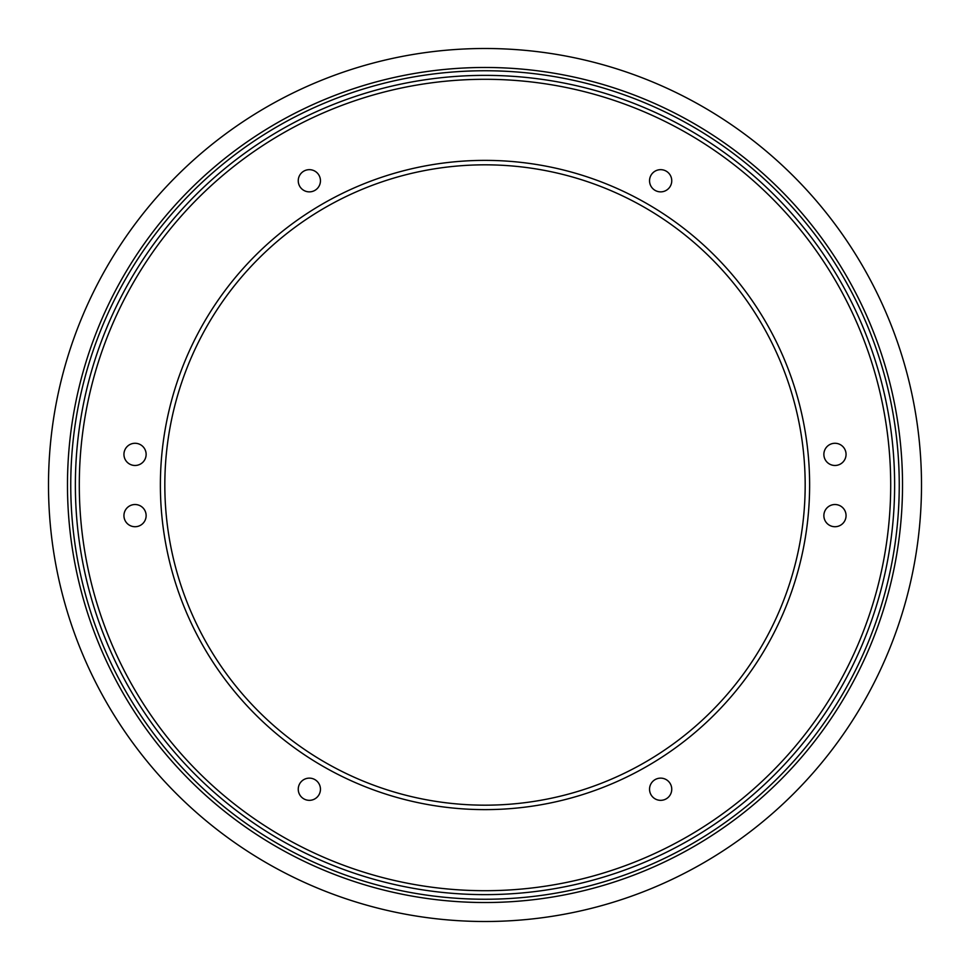 <?xml version="1.0" encoding="UTF-8"?>
<svg xmlns="http://www.w3.org/2000/svg" width="970" height="970" viewBox="0 0 970 970"><rect width="100%" height="100%" fill="white"/><g stroke="black" fill="none" stroke-linecap="round" stroke-linejoin="round"><path stroke-width="1.45" d="M146.13 454.384A11.094 11.094 0 0 0 135.036 443.278A11.094 11.094 0 0 0 123.942 454.384A11.094 11.094 0 0 0 135.036 465.479A11.094 11.094 0 0 0 146.13 454.384M123.942 515.616A11.094 11.094 0 0 1 135.036 504.521A11.094 11.094 0 0 1 146.13 515.616A11.094 11.094 0 0 1 135.036 526.722A11.094 11.094 0 0 1 123.942 515.616M320.452 180.76A11.094 11.094 0 0 0 309.345 169.665A11.094 11.094 0 0 0 298.251 180.76A11.094 11.094 0 0 0 309.345 191.866A11.094 11.094 0 0 0 320.452 180.76M298.251 789.24A11.094 11.094 0 0 1 309.345 778.134A11.094 11.094 0 0 1 320.452 789.24A11.094 11.094 0 0 1 309.345 800.335A11.094 11.094 0 0 1 298.251 789.24M671.749 180.76A11.094 11.094 0 0 0 660.655 169.665A11.094 11.094 0 0 0 649.548 180.76A11.094 11.094 0 0 0 660.655 191.866A11.094 11.094 0 0 0 671.749 180.76M649.548 789.24A11.094 11.094 0 0 1 660.655 778.134A11.094 11.094 0 0 1 671.749 789.24A11.094 11.094 0 0 1 660.655 800.335A11.094 11.094 0 0 1 649.548 789.24M846.058 454.384A11.094 11.094 0 0 0 834.964 443.278A11.094 11.094 0 0 0 823.87 454.384A11.094 11.094 0 0 0 834.964 465.479A11.094 11.094 0 0 0 846.058 454.384M823.87 515.616A11.094 11.094 0 0 1 834.964 504.521A11.094 11.094 0 0 1 846.058 515.616A11.094 11.094 0 0 1 834.964 526.722A11.094 11.094 0 0 1 823.87 515.616M160.377 485A324.623 324.623 0 0 1 485 160.377A324.623 324.623 0 0 1 809.623 485A324.623 324.623 0 0 1 485 809.623A324.623 324.623 0 0 1 160.377 485M805.173 485A320.173 320.173 0 0 0 485 164.827A320.173 320.173 0 0 0 164.827 485A320.173 320.173 0 0 0 485 805.173A320.173 320.173 0 0 0 805.173 485M67.476 485A417.524 417.524 0 0 1 485 67.476A417.524 417.524 0 0 1 902.524 485A417.524 417.524 0 0 1 485 902.524A417.524 417.524 0 0 1 67.476 485M48.5 485A436.5 436.5 0 0 1 485 48.5A436.5 436.5 0 0 1 921.5 485A436.5 436.5 0 0 1 485 921.5A436.5 436.5 0 0 1 48.5 485M890.702 485A405.702 405.702 0 0 1 485 890.702A405.702 405.702 0 0 1 79.297 485A405.702 405.702 0 0 1 485 79.297A405.702 405.702 0 0 1 890.702 485M75.369 485A409.631 409.631 0 0 1 485 75.369A409.631 409.631 0 0 1 894.631 485A409.631 409.631 0 0 1 485 894.631A409.631 409.631 0 0 1 75.369 485M70.749 485A414.251 414.251 0 0 1 485 70.749A414.251 414.251 0 0 1 899.251 485A414.251 414.251 0 0 1 485 899.251A414.251 414.251 0 0 1 70.749 485"/></g></svg>
